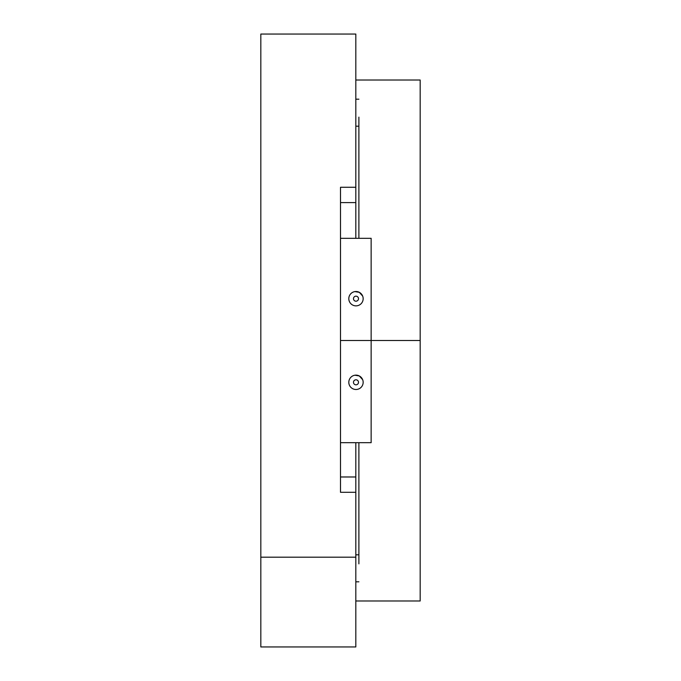 <?xml version="1.0" encoding="UTF-8"?>
<svg xmlns="http://www.w3.org/2000/svg" width="681" height="681" viewBox="0 0 681 681"><rect width="100%" height="100%" fill="white"/><g stroke="black" fill="none" stroke-linecap="round" stroke-linejoin="round"><path stroke-width="1.02" d="M355.822 600.982L420.177 600.982L420.177 340.5L340.5 340.5L371.145 340.5L371.145 238.307L340.5 238.307L371.145 238.307L371.145 442.693L371.145 340.5L420.177 340.5L420.177 80.017L355.822 80.017M358.887 238.307L358.887 126.189L355.822 126.189L358.887 126.189L358.887 238.307M355.822 557.194L260.823 557.194L260.823 646.95L355.822 646.95L355.822 442.693L355.822 476.981L340.5 476.981L355.822 476.981L355.822 492.303L340.5 492.303L355.822 492.303L355.822 646.95L260.823 646.95L260.823 557.194L355.822 557.194M340.5 442.693L371.145 442.693L340.5 442.693M354.929 375.214L359.321 375.963L362.667 379.7L359.321 375.963L354.929 375.214M363.16 382.313A7.176 7.176 0 0 1 355.984 389.489A7.176 7.176 0 0 1 348.808 382.313A7.176 7.176 0 0 1 355.984 375.137A7.176 7.176 0 0 1 363.16 382.313A7.176 7.176 0 0 0 355.984 375.137A7.176 7.176 0 0 0 348.808 382.313A7.176 7.176 0 0 0 355.984 389.489A7.176 7.176 0 0 0 363.16 382.313M358.495 382.313A2.511 2.511 0 0 1 355.984 384.825A2.511 2.511 0 0 1 353.473 382.313A2.511 2.511 0 0 1 355.984 379.802A2.511 2.511 0 0 1 358.495 382.313A2.511 2.511 0 0 0 355.984 379.802A2.511 2.511 0 0 0 353.473 382.313A2.511 2.511 0 0 0 355.984 384.825A2.511 2.511 0 0 0 358.495 382.313M363.16 298.687A7.176 7.176 0 0 1 355.984 305.863A7.176 7.176 0 0 1 348.808 298.687A7.176 7.176 0 0 1 355.984 291.511A7.176 7.176 0 0 1 363.16 298.687A7.176 7.176 0 0 0 355.984 291.511A7.176 7.176 0 0 0 348.808 298.687A7.176 7.176 0 0 0 355.984 305.863A7.176 7.176 0 0 0 363.16 298.687M358.495 298.687A2.511 2.511 0 0 1 355.984 301.198A2.511 2.511 0 0 1 353.473 298.687A2.511 2.511 0 0 1 355.984 296.175A2.511 2.511 0 0 1 358.495 298.687A2.511 2.511 0 0 0 355.984 296.175A2.511 2.511 0 0 0 353.473 298.687A2.511 2.511 0 0 0 355.984 301.198A2.511 2.511 0 0 0 358.495 298.687M362.667 296.073L359.33 292.336L354.92 291.596L359.33 292.336L362.667 296.073M340.5 202.597L355.822 202.597L355.822 187.275L340.5 187.275L340.5 492.303L340.5 187.275L355.822 187.275L355.822 34.05L260.823 34.05L260.823 557.194L260.823 34.05L355.822 34.05L355.822 202.597L340.5 202.597M355.822 238.307L355.822 202.597L355.822 238.307M358.887 563.859L358.887 554.811L355.822 554.811L358.887 554.811L358.887 442.693L358.887 563.859M358.887 117.141L358.887 126.189L358.887 117.141M420.177 340.5L420.177 80.017L420.177 340.5M358.887 581.812L355.822 581.812M355.822 99.188L358.887 99.188"/></g></svg>
